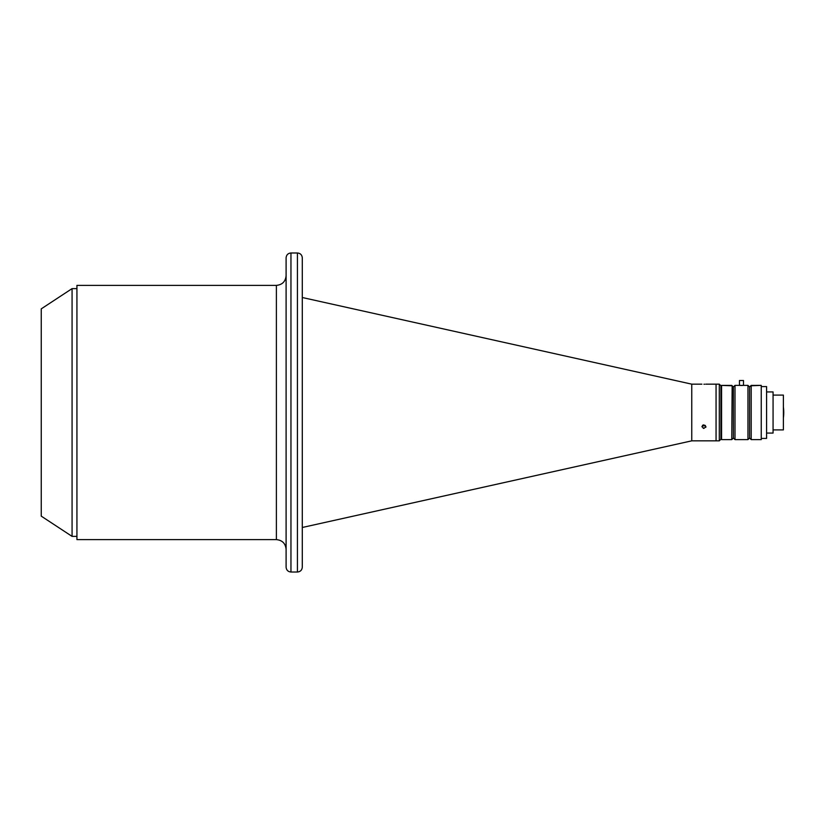 <?xml version="1.0" encoding="UTF-8"?>
<svg xmlns="http://www.w3.org/2000/svg" width="825" height="825" viewBox="0 0 825 825"><rect width="100%" height="100%" fill="white"/><g stroke="black" fill="none" stroke-linecap="round" stroke-linejoin="round"><path stroke-width="1.24" d="M302.29 257.843L302.29 567.157C302.002 570.106 300.382 571.725 297.433 572.014L297.433 252.986C300.382 253.275 302.002 254.894 302.29 257.843M286.1 412.5L286.1 257.843C286.388 254.894 288.007 253.275 290.957 252.986L290.957 572.014C288.007 571.725 286.388 570.106 286.1 567.157L286.1 412.5M276.385 285.378L276.385 539.622L76.931 539.622L76.931 285.378L276.385 285.378C282.284 284.8 285.522 281.562 286.1 275.653M302.29 284.522L302.29 289.379M286.1 289.379L286.1 284.522M302.29 535.621L302.29 545.335M286.1 545.335L286.1 540.478M286.1 341.849L286.1 338.611M302.29 483.151L302.29 489.627M302.29 560.278L302.29 563.516M302.29 264.722L302.29 267.97M286.1 267.97L286.1 264.722M302.29 407.643L302.29 341.849L302.29 407.643M302.29 279.665L302.29 278.087L302.29 279.665M286.1 486.389L286.1 483.151M72.074 288.616L41.25 308.859L41.25 516.141L72.074 536.384L72.074 288.616L76.931 288.616M703.911 384.233C706.52 384.151 706.52 384.151 703.911 384.233C706.52 384.151 706.52 384.151 703.911 384.233C701.302 384.151 701.302 384.151 703.911 384.233L704.663 384.223M705.788 384.172L716.059 384.161L716.059 412.5L716.059 384.161L719.297 384.161L719.297 440.839L716.059 440.839L716.059 412.5L716.059 440.839L691.762 440.839L691.762 384.161L302.29 297.516M703.137 425.019L702.457 425.432L703.911 425.948L705.365 425.432M703.22 428.288L703.787 428.381M703.911 428.392L701.889 426.669L703.911 424.885L705.932 426.669L703.911 428.392M705.788 427.329L705.932 426.669M705.344 425.463L703.911 425.948M719.297 384.161L720.916 385.78L720.916 439.22L719.297 440.839M743.469 385.378L743.511 380.521L739.458 380.521L743.511 380.521M741.479 385.43C744.098 385.358 744.098 385.378 741.479 385.481C738.87 385.378 738.87 385.358 741.479 385.43M731.765 385.399L721.566 385.399L732.157 385.77L731.765 439.622L733.384 438.003L733.384 386.997L735.003 385.378L739.489 385.378M735.003 385.378L735.003 439.622L747.955 439.622L747.955 385.378L743.511 385.378M747.955 385.378L749.585 386.997L749.585 438.003L751.204 439.622L761.238 439.622L761.238 385.378L751.204 385.399L751.204 439.622M751.204 385.399L750.812 385.791C749.801 386.781 749.801 386.77 750.812 385.77C749.801 386.781 749.801 386.77 750.812 385.77L761.238 385.378M761.238 386.585L766.58 386.585L766.58 438.415L761.238 438.415M766.58 391.937L773.066 391.937L773.066 433.063L766.58 433.063M732.157 385.77C733.167 386.77 733.167 386.781 732.157 385.791C733.167 386.77 733.167 386.781 732.157 385.791M721.566 385.378L721.566 439.622L731.765 439.622M783.379 417.997A40.487 40.487 0 0 0 783.379 407.003M773.066 429.907L783.379 429.907L783.379 395.093L773.066 395.093M297.433 252.986L290.957 252.986M276.385 539.622C282.284 540.2 285.522 543.438 286.1 549.347M297.433 572.014L290.957 572.014M76.931 536.384L72.074 536.384M701.889 384.161L691.762 384.161M691.762 440.839L302.29 527.484M720.916 386.585L721.566 386.585M720.916 438.415L721.566 438.415M733.384 438.003L735.003 439.622M749.585 438.003L747.955 439.622M739.458 385.378L739.458 380.521"/></g></svg>
